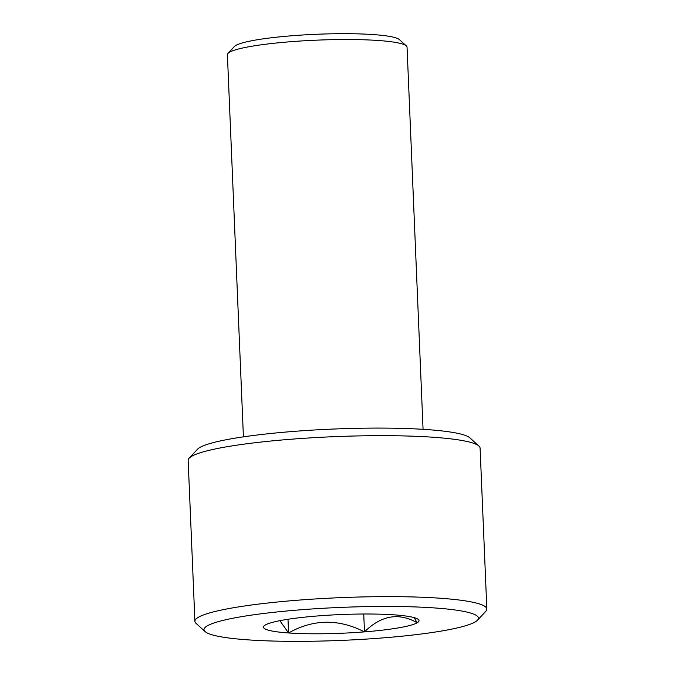 <?xml version="1.0" encoding="UTF-8"?>
<svg xmlns="http://www.w3.org/2000/svg" width="675" height="675" viewBox="0 0 675 675"><rect width="100%" height="100%" fill="white"/><g stroke="black" fill="none" stroke-linecap="round" stroke-linejoin="round"><path stroke-width="1.01" d="M228.007 53.376L234.411 46.508A83.16 9.99 -2.4 0 1 335.087 33.75A83.16 9.99 -2.4 0 1 399.372 39.589L406.333 45.9A89.902 10.8 177.6 0 0 336.833 39.589A89.902 10.8 177.6 0 0 228.007 53.376A89.902 10.8 177.6 0 0 227.399 54.709L243.413 436.852M189.143 458.19L197.48 449.263A137.329 16.495 -2.4 0 1 363.724 428.195A137.329 16.495 -2.4 0 1 469.876 437.847L478.929 446.048A146.095 17.55 177.6 0 0 365.993 435.78A146.095 17.55 177.6 0 0 189.143 458.19A146.095 17.55 177.6 0 0 188.156 460.358L194.906 621.321A146.095 17.55 -2.4 0 1 372.743 596.742A146.095 17.55 -2.4 0 1 486.844 609.086A146.095 17.55 -2.4 0 1 485.857 611.255L477.52 620.182A137.329 16.495 177.6 0 0 371.199 606.547A137.329 16.495 177.6 0 0 205.124 631.597A137.329 16.495 177.6 0 0 311.276 641.25A137.329 16.495 177.6 0 0 477.52 620.182M486.844 609.086L480.094 448.124A146.095 17.55 177.6 0 0 478.929 446.048M363.741 614.005L364.483 631.876C381.333 615.313 398.891 612.284 417.15 622.806L414.163 617.625M287.997 619.27L288.571 632.964C313.301 619.034 338.605 618.671 364.483 631.876A77.861 9.357 177.6 0 0 417.15 622.806A77.861 9.357 177.6 0 0 418.407 619.532A77.861 9.357 177.6 0 0 393.905 614.832A77.861 9.357 177.6 0 0 358.223 614.064A77.861 9.357 177.6 0 0 317.993 615.921A77.861 9.357 177.6 0 0 265.326 624.991A77.861 9.357 177.6 0 0 263.967 626.003A77.861 9.357 177.6 0 0 288.571 632.964A77.861 9.357 177.6 0 0 364.483 631.876M279.872 620.679L288.571 632.964M205.124 631.597L196.071 623.396A146.095 17.55 -2.4 0 1 194.906 621.321M423.065 429.325L407.05 47.183A89.902 10.8 177.6 0 0 406.333 45.9"/></g></svg>
